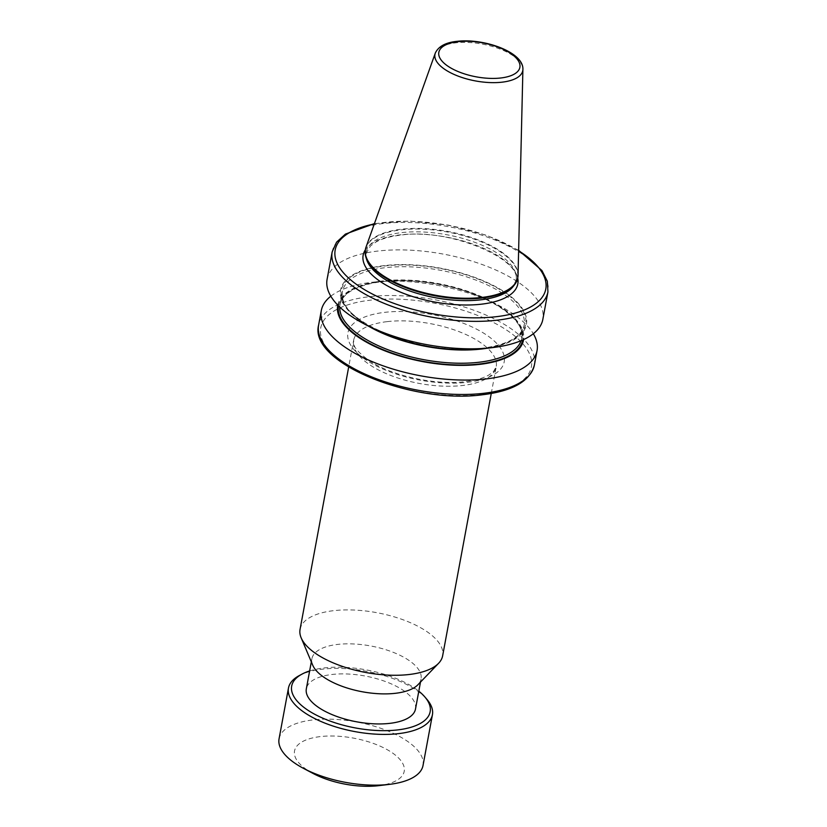 <?xml version="1.0" encoding="UTF-8"?>
<svg xmlns="http://www.w3.org/2000/svg" width="827" height="827" viewBox="0 0 827 827"><rect width="100%" height="100%" fill="white"/><g stroke="black" fill="none" stroke-linecap="round" stroke-linejoin="round"><path stroke-width="0.62" stroke-dasharray="4.13 3.1" d="M415.495 709.039A55.512 23.28 10.5 0 0 389.352 683.061A55.512 23.28 10.5 0 0 332.02 674.481A55.512 23.28 10.5 0 0 306.331 688.808M312.74 665.218A55.512 23.28 -169.5 0 1 311.903 658.747A55.512 23.28 -169.5 0 1 337.592 644.419A55.512 23.28 -169.5 0 1 394.924 653.01A55.512 23.28 -169.5 0 1 421.067 678.977A55.512 23.28 -169.5 0 1 417.955 684.725M366.041 247.087A77.469 32.501 -169.5 0 1 401.322 229.224A77.469 32.501 -169.5 0 1 479.102 240.295A77.469 32.501 -169.5 0 1 518.043 275.257M365.348 249.837A77.469 32.501 -169.5 0 1 401.198 229.844A77.469 32.501 -169.5 0 1 481.211 241.815A77.469 32.501 -169.5 0 1 517.702 278.068A78.648 32.987 -169.5 0 0 399.555 234.92A78.648 32.987 -169.5 0 0 365.348 249.837M300.056 629.378A72.507 30.413 -169.5 0 1 333.612 610.667A72.507 30.413 -169.5 0 1 408.497 621.883A72.507 30.413 -169.5 0 1 442.641 655.801M337.788 305.132A94.505 39.634 -169.5 0 1 380.699 281.242A94.505 39.634 -169.5 0 1 492.117 301.886A94.505 39.634 -169.5 0 1 523.615 339.566M330.821 296.211A109.712 46.023 -169.5 0 1 371.209 282.389A109.712 46.023 -169.5 0 1 372.067 282.286A109.712 46.023 -169.5 0 1 500.573 306.372A109.712 46.023 -169.5 0 1 533.322 333.746M372.016 328.061A94.505 39.634 -169.5 0 1 384.328 265.591A94.505 39.634 -169.5 0 1 512.44 297.813A94.505 39.634 -169.5 0 1 483.444 348.715M327.089 279.361A109.712 46.023 -169.5 0 1 377.856 251.057A109.712 46.023 -169.5 0 1 491.176 268.02A109.712 46.023 -169.5 0 1 542.843 319.356M309.639 670.935A70.409 29.534 -169.5 0 1 358.66 668.65A70.409 29.534 -169.5 0 1 418.803 691.165M299.198 675.628A73.2 30.702 -169.5 0 1 358.112 669.932A73.2 30.702 -169.5 0 1 426.866 699.291M279.061 738.821A73.2 30.702 -169.5 0 1 348.705 720.689A73.2 30.702 -169.5 0 1 423.021 765.502M313.082 773.462A55.771 23.394 -169.5 0 1 297.596 745.282A55.771 23.394 -169.5 0 1 347.598 737.167A55.771 23.394 -169.5 0 1 401.943 762.143A55.771 23.394 -169.5 0 1 378.849 785.65M387.181 321.631A72.507 30.413 -169.5 0 1 462.066 332.847A72.507 30.413 -169.5 0 1 496.21 366.774A72.507 30.413 -169.5 0 1 462.655 385.475A72.507 30.413 -169.5 0 1 387.78 374.269A72.507 30.413 -169.5 0 1 353.625 340.342A72.507 30.413 -169.5 0 1 387.181 321.631M467.441 382.322A79.475 33.338 10.5 0 0 492.644 339.597A79.475 33.338 10.5 0 0 384.71 312.348A79.475 33.338 10.5 0 0 359.497 355.072A79.475 33.338 10.5 0 0 467.441 382.322M435.281 53.145A44.658 18.732 -169.5 0 1 455.615 42.849A44.658 18.732 -169.5 0 1 500.459 49.227A44.658 18.732 -169.5 0 1 522.902 69.385M481.821 394.489A107.096 44.927 -169.5 0 1 336.351 357.76A107.096 44.927 -169.5 0 1 370.331 300.18A107.096 44.927 -169.5 0 1 515.79 336.909A107.096 44.927 -169.5 0 1 481.821 394.489M534.387 364.996A109.712 46.023 10.5 0 0 482.71 313.66A109.712 46.023 10.5 0 0 369.4 296.697A109.712 46.023 10.5 0 0 318.622 325.011M366.609 259.43A76.28 31.995 -169.5 0 1 401.405 232.645A76.28 31.995 -169.5 0 1 486.917 247.449A76.28 31.995 -169.5 0 1 513.091 286.587L515.686 281.077C524.111 260.205 449.537 227.342 400.289 235.188C390.137 236.398 382.053 238.672 376.016 242.011L370.517 245.929L366.154 253.362L366.609 259.43M339.752 307.075A92.376 38.745 -169.5 0 1 340.021 304.75A92.376 38.745 -169.5 0 1 437.907 283.496A92.376 38.745 -169.5 0 1 521.672 338.419A92.376 38.745 -169.5 0 1 521.082 340.683M338.491 305.835A93.678 39.293 -169.5 0 1 437.793 284.116A93.678 39.293 -169.5 0 1 522.716 339.98M482.275 348.446A93.678 39.293 -169.5 0 1 341.169 294.474A93.678 39.293 -169.5 0 1 477.096 278.678A93.678 39.293 -169.5 0 1 482.275 348.446M369.545 326.748A92.376 38.745 -169.5 0 1 342.471 291.528A92.376 38.745 -169.5 0 1 440.357 270.264A92.376 38.745 -169.5 0 1 524.122 325.197A92.376 38.745 -169.5 0 1 486.224 348.374M332.175 251.894A109.712 46.023 -169.5 0 1 448.441 226.639A109.712 46.023 -169.5 0 1 547.939 291.879M518.622 250.757A107.096 44.927 10.5 0 0 374.28 224.003M311.903 658.747L311.324 661.858M421.067 678.977L420.488 682.089M491.259 393.476L496.21 366.774L493.471 371.55L489.17 374.807C483.733 378.063 475.835 380.337 465.477 381.619C435.819 385.537 391.564 375.84 369.369 360.779C349.563 346.141 354.38 342.781 353.625 340.342L348.674 367.054M340.021 304.75C342.099 294.66 352.974 287.455 372.636 283.144C392.629 279.35 415.371 279.908 440.874 284.839C488.674 293.73 526.716 320.132 521.672 338.419L524.122 325.197C521.423 337.106 507.354 344.807 481.903 348.312C422.535 357.336 332.868 319.201 342.471 291.528L340.021 304.75M380.699 281.242L371.209 282.389M492.117 301.886L500.573 306.372M374.435 223.569L409.53 221.026L448.72 225.14L486.783 235.344L518.632 250.292"/><path stroke-width="1.24" d="M311.324 661.858L306.331 688.808A55.512 23.28 10.5 0 0 332.475 714.776A55.512 23.28 10.5 0 0 389.806 723.356A55.512 23.28 10.5 0 0 415.495 709.039L420.488 682.089M491.259 393.476L442.641 655.801A72.507 30.413 -169.5 0 1 438.579 663.306L417.955 684.725A55.512 23.28 -169.5 0 1 395.378 693.305A55.512 23.28 -169.5 0 1 312.74 665.218L301.162 637.834A72.507 30.413 -169.5 0 1 300.056 629.378L348.674 367.054M481.965 297.441A77.469 32.501 -169.5 0 1 401.953 285.46A77.469 32.501 -169.5 0 1 365.472 249.206A77.469 32.501 -169.5 0 1 366.041 247.087L435.281 53.145A44.658 18.732 -169.5 0 0 454.726 74.73A44.658 18.732 -169.5 0 0 502.103 82.173A44.658 18.732 -169.5 0 0 522.902 69.385L518.043 275.257A77.469 32.501 -169.5 0 1 517.816 277.448A77.469 32.501 -169.5 0 1 481.965 297.441M481.852 298.061A77.469 32.501 -169.5 0 1 365.865 257.052A77.469 32.501 -169.5 0 1 365.348 249.837A78.648 32.987 -169.5 0 0 394.613 289.564A78.648 32.987 -169.5 0 0 481.428 304.181A78.648 32.987 -169.5 0 0 517.702 278.079A77.469 32.501 -169.5 0 1 514.632 284.622A77.469 32.501 -169.5 0 1 481.852 298.061M438.579 663.306A72.507 30.413 -169.5 0 1 409.086 674.512A72.507 30.413 -169.5 0 1 301.162 637.834M523.615 339.566A94.505 39.634 -169.5 0 1 479.815 364.366A94.505 39.634 -169.5 0 1 381.805 349.583A94.505 39.634 -169.5 0 1 337.788 305.132M533.322 333.746A109.712 46.023 -169.5 0 1 537.054 350.586A109.712 46.023 -169.5 0 1 486.286 378.9A109.712 46.023 -169.5 0 1 372.967 361.937A109.712 46.023 -169.5 0 1 321.3 310.601A109.712 46.023 -169.5 0 1 330.821 296.211M518.632 250.292L541.933 270.532L547.329 281.242L547.939 291.879L542.843 319.356A109.712 46.023 -169.5 0 1 492.933 347.557L483.444 348.715A94.505 39.634 -169.5 0 1 372.016 328.061L363.57 323.584A109.712 46.023 -169.5 0 1 327.089 279.361L332.175 251.894L336.558 242.177L345.428 234.103L374.435 223.569M492.933 347.557A109.712 46.023 -169.5 0 1 492.075 347.66A109.712 46.023 -169.5 0 1 363.57 323.584M418.803 691.165A70.409 29.534 -169.5 0 1 424.799 696.882A70.409 29.534 -169.5 0 1 363.156 729.197A70.409 29.534 -169.5 0 1 300.739 704.728A70.409 29.534 -169.5 0 1 302 674.119A70.409 29.534 -169.5 0 1 309.639 670.935M424.799 696.882L426.866 699.291A73.2 30.702 -169.5 0 1 432.428 714.745A73.2 30.702 -169.5 0 1 362.784 732.877A73.2 30.702 -169.5 0 1 288.468 688.064A73.2 30.702 -169.5 0 1 299.198 675.628L302 674.119M432.428 714.745L423.021 765.502A73.2 30.702 -169.5 0 1 389.713 784.327A73.2 30.702 -169.5 0 1 353.377 783.634A73.2 30.702 -169.5 0 1 303.406 768.324A73.2 30.702 -169.5 0 1 279.061 738.821L288.468 688.064M389.713 784.327L378.849 785.65A55.771 23.394 -169.5 0 1 351.155 785.123A55.771 23.394 -169.5 0 1 313.082 773.462L303.406 768.324M457.91 41.701A41.205 17.284 10.5 0 0 444.833 63.855A41.205 17.284 10.5 0 0 500.8 77.986A41.205 17.284 10.5 0 0 513.877 55.833A41.205 17.284 10.5 0 0 457.91 41.701M534.387 364.996C530.024 381.175 512.75 391.099 482.554 394.748C412.952 404.424 308.512 362.857 318.622 325.011A109.712 46.023 10.5 0 0 370.3 376.347A109.712 46.023 10.5 0 0 483.609 393.311A109.712 46.023 10.5 0 0 534.387 364.996L537.054 350.586M514.632 284.622L513.091 286.587A76.28 31.995 -169.5 0 1 480.807 299.819A76.28 31.995 -169.5 0 1 366.609 259.43L365.865 257.052M521.082 340.683A92.376 38.745 -169.5 0 1 478.926 362.257A92.376 38.745 -169.5 0 1 385.889 348.932A92.376 38.745 -169.5 0 1 339.752 307.075M522.716 339.98A93.678 39.293 -169.5 0 1 479.391 364.004A93.678 39.293 -169.5 0 1 382.798 349.583A93.678 39.293 -169.5 0 1 338.491 305.835M486.224 348.374A92.376 38.745 -169.5 0 1 481.376 349.035A92.376 38.745 -169.5 0 1 369.545 326.748M547.939 291.879A109.712 46.023 -169.5 0 1 497.161 320.194A109.712 46.023 -169.5 0 1 383.852 303.23A109.712 46.023 -169.5 0 1 332.175 251.894M374.28 224.003A107.096 44.927 10.5 0 0 354.318 282.813A107.096 44.927 10.5 0 0 496.231 316.7A107.096 44.927 10.5 0 0 518.622 250.757M522.902 69.385C523.76 52.142 483.919 38.032 456.928 41.35C445.577 42.518 438.362 46.457 435.281 53.145M365.472 249.206L365.348 249.837M321.3 310.601L318.622 325.011M517.816 277.448L517.702 278.068"/></g></svg>
